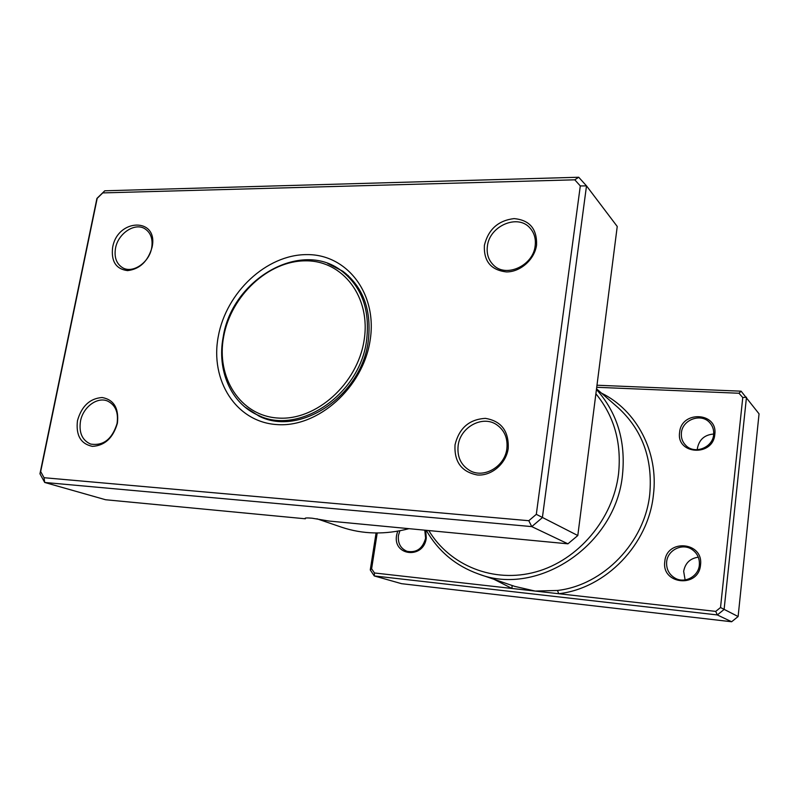 <?xml version="1.0" encoding="UTF-8"?>
<svg xmlns="http://www.w3.org/2000/svg" width="799" height="799" viewBox="0 0 799 799"><rect width="100%" height="100%" fill="white"/><g stroke="black" fill="none" stroke-linecap="round" stroke-linejoin="round"><path stroke-width="1.2" d="M567.919 543.819L577.807 535.53L617.237 226.477L586.506 185.877L542.381 517.622L531.764 526.611L567.919 543.819L329.038 521.048L312.139 518.211C307.016 517.762 304.659 517.882 305.088 518.581L305.747 518.032M152.08 247.241C147.985 261.363 139.805 269.163 127.54 270.621C115.985 269.073 111.011 261.353 112.629 247.47C117.503 218.077 158.751 217.238 152.08 247.241M115.525 248.179C114.037 257.278 116.394 263.79 122.617 267.735C132.614 273.857 149.203 262.671 151.66 247.98C153.058 239.201 150.851 232.819 145.028 228.854C135.011 222.162 118.072 233.358 115.525 248.179M536.568 245.003C534.681 259.415 520.399 272.099 506.416 271.92C490.966 270.122 483.635 261.253 484.394 245.303C488.319 229.413 498.206 220.514 514.057 218.606C529.577 220.025 537.078 228.824 536.568 245.003M487.4 246.132C486.431 253.792 488.459 260.114 493.482 265.088C505.917 278.122 533.223 265.747 535.16 245.862C536.009 238.811 534.301 232.879 530.027 228.065C517.872 213.593 489.457 225.887 487.4 246.132M508.244 448.289C506.226 463.61 491.575 476.174 477.313 474.976C461.572 471.929 454.142 461.892 455.021 444.863C459.125 428.114 469.253 419.285 485.422 418.376C501.253 421.013 508.853 430.981 508.244 448.289M458.147 445.532C456.988 456.858 460.923 465.228 469.962 470.641C484.034 478.771 504.958 466.456 506.866 448.668C507.904 438.192 504.489 430.202 496.608 424.678C482.496 414.911 460.194 427.155 458.147 445.532M117.413 423.15C113.148 437.942 104.809 445.682 92.384 446.361C80.699 443.874 75.735 435.285 77.483 420.584C81.668 406.092 89.888 398.401 102.152 397.522C113.917 399.7 119.001 408.239 117.413 423.15M80.489 421.173C78.801 432.668 82.177 440.289 90.617 444.064C103.341 446.062 112.15 439.21 117.053 423.53C118.632 412.404 115.446 404.903 107.505 401.018C97.188 396.544 82.976 407.22 80.489 421.173M370.057 340.754C362.846 387.835 317.912 427.695 277.073 424.589C236.105 422.192 209.787 380.374 218.277 336.429C226.197 292.434 266.417 254.611 306.596 254.611C346.856 253.932 377.887 293.702 370.057 340.754M244.814 406.951L259.156 416.189C299.585 436.883 360.948 396.364 368.129 341.972C372.024 310.951 363.595 287.38 342.861 271.251L327.69 263.45M528.798 520.708L536.309 514.336L580.304 185.937L574.791 179.815L102.761 192.909L97.198 198.322L40.679 471.57L44.045 477.712L528.798 520.708L531.764 526.611L44.704 482.466L105.598 499.745L305.358 518.791M577.807 535.53L536.309 514.336M44.045 477.712L44.704 482.466L39.95 473.797L96.929 198.412L104.769 190.791L578.706 177.248L586.506 185.877L580.304 185.937M316.903 518.771L341.363 527.13C362.726 534.341 385.268 534.851 408.988 528.668M39.95 473.797L40.679 471.57M574.791 179.815L578.706 177.248M102.761 192.909L104.769 190.791M345.907 273.598L343.061 271.94M259.855 416.019L262.711 417.647M366.481 341.163C370.376 310.242 361.977 286.741 341.303 270.681C300.594 239.281 231.76 279.69 223.191 337.048C216.759 370.127 230.841 403.265 257.887 415.13C298.147 435.775 359.31 395.375 366.481 341.163M364.054 340.584C371.325 297.178 342.791 260.304 305.518 260.834C268.324 260.734 230.971 295.78 223.67 336.579C215.83 377.338 240.329 415.959 278.212 418.057C315.965 420.813 357.343 384.019 364.054 340.584M425.697 530.266L426.276 538.097C423.75 559.39 392.569 556.044 396.604 535.19L397.682 531.185M399.88 530.776L398.421 535.52C397.722 543.27 400.589 548.533 407.021 551.31C416.519 552.998 422.711 548.633 425.607 538.186L424.778 530.176M714.805 434.406C713.098 456.978 676.084 454.591 679.609 432.449C681.197 410.296 717.981 412.004 714.805 434.406M681.407 432.868C680.948 437.882 682.476 442.137 686.001 445.602C694.75 454.651 712.788 447.6 713.637 434.656C714.056 430.072 712.768 426.107 709.792 422.751C701.302 412.693 682.306 419.565 681.407 432.868M700.513 565.003C698.716 588.473 661.182 584.439 664.818 561.497C666.486 538.466 703.789 541.772 700.513 565.003M666.656 561.847C666.176 569.118 669.033 574.581 675.235 578.246C684.873 583.759 698.496 576.369 699.345 565.063C699.804 558.391 697.337 553.178 691.954 549.432C682.296 542.771 667.574 550.062 666.656 561.847M697.327 449.717L697.417 448.279C699.215 439.51 704.638 434.766 713.697 434.027M685.113 579.914L683.664 571.345C685.192 563.125 690.076 558.401 698.306 557.173M428.803 530.556C449.827 565.572 493.652 583.64 535.949 571.884C578.216 560.249 613.113 519.14 618.546 473.817C621.712 442.716 614.161 416.039 595.894 393.787M596.444 389.443C617.128 412.604 625.817 441.008 622.511 474.666C616.009 545.088 537.747 597.113 478.491 573.992C455.68 565.792 438.261 551.23 426.257 530.316M596.983 385.228L741.102 391.18L759.05 413.832L738.116 616.538L731.634 621.752L401.537 583.679L374.252 575.939L370.267 569.957L376.069 532.983M478.491 573.992L514.676 586.366L535.16 591.07L715.724 611.395L720.528 607.52L742.77 397.532L738.965 393.248L596.723 387.285M742.77 397.532L746.476 397.213L724.104 609.457L717.322 614.94L731.634 621.752M715.724 611.395L717.322 614.94L374.252 575.939L374.441 572.973L535.16 591.07L557.502 590.461C603.415 585.208 644.853 542.471 649.767 494.152C652.833 458.646 642.226 429.762 617.937 407.5L596.523 388.793M720.528 607.52L738.116 616.538M377.218 532.983L371.625 568.738L374.441 572.973M371.625 568.738L370.267 569.957M741.102 391.18L738.965 393.248M601.457 393.108C636.543 410.247 658.825 452.014 653.412 494.921C648.408 544.519 605.842 588.384 558.721 593.717L557.502 590.461M493.942 579.275L511.969 588.454L512.099 585.487M348.374 275.765L341.303 270.681M265.827 418.716L257.887 415.13"/></g></svg>

